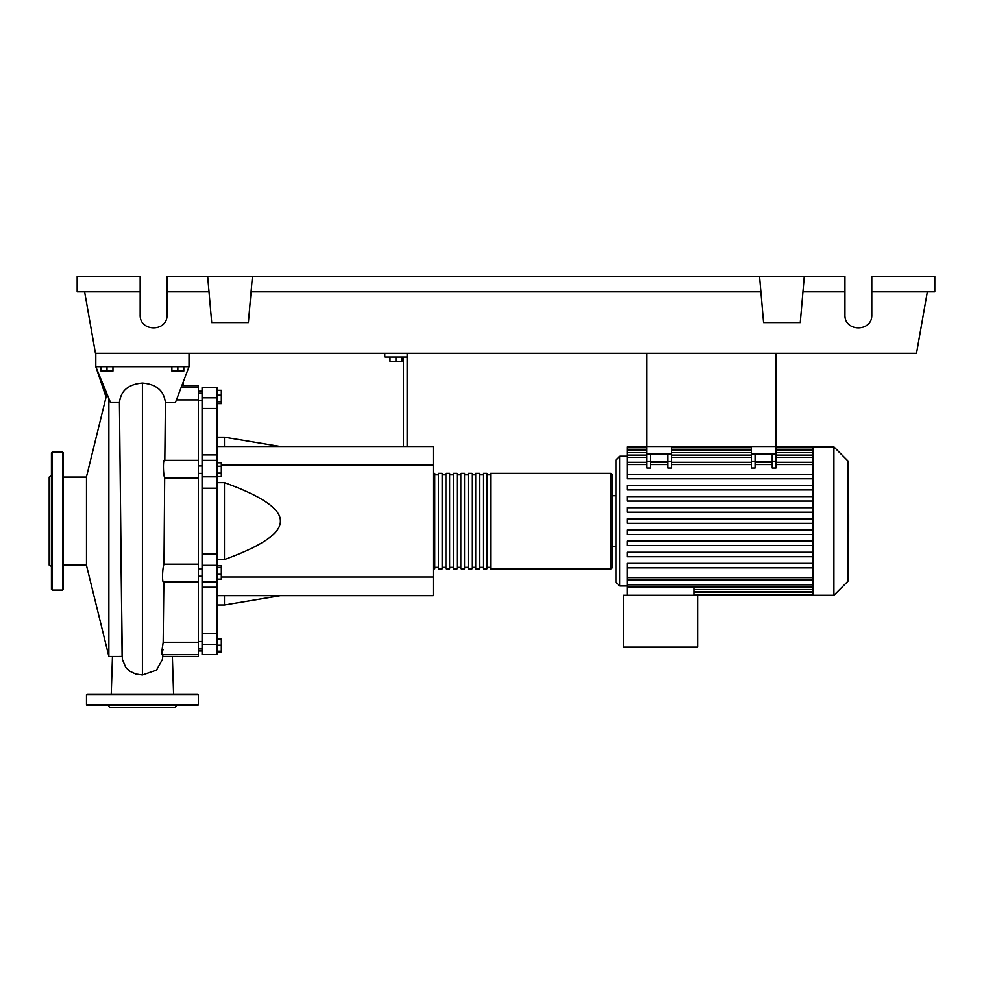 <?xml version="1.0" encoding="UTF-8"?>
<svg xmlns="http://www.w3.org/2000/svg" width="984" height="984" viewBox="0 0 984 984"><rect width="100%" height="100%" fill="white"/><g stroke="black" fill="none" stroke-linecap="round" stroke-linejoin="round"><path stroke-width="1.48" d="M646.931 353.293L646.931 446.502L775.946 446.502L775.946 353.293M198.35 576.23L202.077 576.23M198.35 568.764L202.077 568.764M390.021 357.02L390.021 361.337L401.952 361.337L401.952 357.02M395.986 357.02L395.986 361.337M407.167 446.502L407.167 357.02L384.793 357.02L384.793 353.293M407.167 357.02L407.167 353.293M403.44 357.02L403.44 446.502M216.997 446.502L433.267 446.502L433.267 595.664L216.997 595.664M433.267 577.018L221.326 577.018M433.267 465.149L221.326 465.149M216.997 559.527L224.45 559.527C262.064 545.948 280.711 533.131 280.391 521.089C280.711 509.036 262.064 496.231 224.45 482.652L216.997 482.652M216.997 437.191L224.45 437.191L224.45 446.502M224.45 595.664L224.45 604.988L216.997 604.988M224.45 482.652L224.45 559.527M216.997 574.287L221.326 574.287L221.326 565.849L216.997 565.849M216.997 567.633L221.326 567.633M216.997 579.158L221.326 579.158L221.326 574.287M216.997 651.174L221.326 651.174L221.326 638.554L216.997 638.554M216.997 645.209L221.326 645.209M216.997 639.243L221.326 639.243M216.997 651.863L221.326 651.863L221.326 651.174M216.997 390.304L221.326 390.304L221.326 403.612L216.997 403.612M216.997 401.829L221.326 401.829M216.997 395.174L221.326 395.174M216.997 466.231L221.326 466.231L221.326 462.787L216.997 462.787M216.997 476.563L221.326 476.563L221.326 466.231M216.997 473.119L221.326 473.119M216.997 553.931L202.077 553.931L202.077 565.333L216.997 565.333L216.997 387.634L202.077 387.634L202.077 408.471L216.997 408.471M202.077 553.931L202.077 488.236L216.997 488.236M216.997 476.834L202.077 476.834L202.077 488.236M216.997 633.708L202.077 633.708L202.077 644.36L216.997 644.36L216.997 565.333M202.077 633.708L202.077 587.251L216.997 587.251M202.077 565.333L202.077 587.251M216.997 454.916L202.077 454.916L202.077 460.352L216.997 460.352M202.077 454.916L202.077 408.471M216.997 644.36L216.997 654.532L202.077 654.532L202.077 644.36M202.077 476.834L202.077 460.352M433.267 567.325A1.488 1.488 0 0 0 434.768 568.813L434.768 473.353A1.488 1.488 0 0 0 433.267 474.841M610.769 568.813L490.696 568.813L490.696 473.353L610.769 473.353A1.488 1.488 0 0 1 612.257 474.841L612.257 567.325A1.488 1.488 0 0 1 610.769 568.813L610.769 473.353M438.495 474.841L434.768 474.841M438.495 567.325L434.768 567.325M486.969 568.813L483.242 568.813L483.242 473.353L486.969 473.353L486.969 568.813M479.503 568.813L475.776 568.813L475.776 473.353L479.503 473.353L479.503 568.813M472.049 568.813L468.322 568.813L468.322 473.353L472.049 473.353L472.049 568.813M464.596 568.813L460.869 568.813L460.869 473.353L464.596 473.353L464.596 568.813M457.129 568.813L453.403 568.813L453.403 473.353L457.129 473.353L457.129 568.813M449.676 568.813L445.949 568.813L445.949 473.353L449.676 473.353L449.676 568.813M442.222 568.813L438.495 568.813L438.495 473.353L442.222 473.353L442.222 568.813M445.949 474.841L442.222 474.841M445.949 567.325L442.222 567.325M453.403 474.841L449.676 474.841M453.403 567.325L449.676 567.325M460.869 474.841L457.129 474.841M460.869 567.325L457.129 567.325M468.322 474.841L464.596 474.841M468.322 567.325L464.596 567.325M475.776 474.841L472.049 474.841M475.776 567.325L472.049 567.325M483.242 474.841L479.503 474.841M483.242 567.325L479.503 567.325M490.696 474.841L486.969 474.841M490.696 567.325L486.969 567.325M833.903 595.283L833.903 446.884L847.913 460.906L847.913 581.273L833.903 595.283L623.438 595.283L623.438 647.115L697.644 647.115L697.644 595.283M833.903 446.884L812.87 446.884L812.87 595.283M627.165 456.207L619.711 456.207L615.984 459.934L615.984 582.233L619.711 585.972L627.165 585.972M615.984 546.44L612.257 546.44M612.257 495.727L615.984 495.727L615.984 521.089M812.87 567.842L627.165 567.842L627.165 587.079L693.917 587.079L693.917 595.283M812.87 587.079L627.165 587.079L627.165 595.283M772.219 453.968L772.219 461.213L775.946 461.213L775.946 453.968L751.346 453.968L751.346 468.015L755.072 468.015L755.072 453.968M775.946 461.213L775.946 468.015L772.219 468.015L772.219 461.213M667.816 453.968L667.816 461.213L671.543 461.213L671.543 453.968L646.931 453.968L646.931 468.015L650.658 468.015L650.658 453.968M671.543 461.213L671.543 468.015L667.816 468.015L667.816 461.213M772.219 461.705L755.072 461.705M812.87 474.325L627.165 474.325L627.165 447.745L646.931 447.745M667.816 461.705L650.658 461.705M812.87 529.982L627.165 529.982L627.165 534.447L812.87 534.447M812.87 563.365L627.165 563.365L627.165 567.842M812.87 541.114L627.165 541.114L627.165 545.579L812.87 545.579M812.87 552.245L627.165 552.245L627.165 556.71L812.87 556.71M812.87 523.328L627.165 523.328L627.165 518.851L812.87 518.851M646.931 446.884L627.165 446.884L627.165 447.745M812.87 507.719L627.165 507.719L627.165 512.197L812.87 512.197M812.87 478.802L627.165 478.802L627.165 474.325M812.87 496.588L627.165 496.588L627.165 501.065L812.87 501.065M812.87 485.456L627.165 485.456L627.165 489.934L812.87 489.934M646.931 453.968L646.931 446.502L671.543 446.502L671.543 453.968M751.346 453.968L751.346 446.502L775.946 446.502L775.946 453.968M847.913 514.644L848.663 514.644L848.663 527.522L847.913 527.522M848.663 525.973L847.913 525.973M848.663 527.522L848.663 531.987L847.913 531.987M848.663 531.987L847.913 532.258M106.715 394.461L86.494 476.711L86.494 565.456L108.867 656.439L108.867 399.073M101.032 366.712L101.032 371.042L112.963 371.042L112.963 366.712M106.998 366.712L106.998 371.042M171.88 366.712L171.88 371.042L183.811 371.042L183.811 366.712M177.846 366.712L177.846 371.042M176.69 399.885L198.35 399.885L198.35 385.728L182.667 385.728M161.622 654.532L198.35 654.532L198.35 656.439L162.803 656.389M198.35 654.532L198.35 642.281L163.184 642.281L163.873 581.347C162.04 585.431 162.188 568.617 164.008 564.176L164.685 478.003L198.35 478.003L198.35 399.885M198.35 642.281L198.35 564.176L164.008 564.176L164.353 520.905M164.685 478.003C162.926 473.513 163.073 456.724 164.82 460.819L165.41 402.665L175.386 402.69L189.026 366.712L95.805 366.712L110.54 402.579L119.433 402.591L122.114 656.377M198.35 564.176L198.35 478.003M163.037 649.403C161.192 657.349 161.241 654.975 163.184 642.281L163.873 581.372M122.311 659.194L125.755 667.41L129.851 671.248L135.743 674.028L142.422 674.987L156.53 670.079L162.52 659.268M122.041 656.389L118.867 656.439M165.41 402.665C164.045 390.746 156.382 384.203 142.422 383.047C128.437 384.215 120.774 390.722 119.433 402.591M106.247 396.343L95.805 366.712L106.063 397.118M182.692 385.728L183.467 383.612M95.805 353.293L95.805 366.712M189.026 353.293L189.026 366.712M51.439 475.789L49.2 477.08L49.2 565.087L51.439 566.378M51.439 521.089L51.439 452.849L52.189 452.099L52.189 590.068L51.439 589.318L51.439 521.089M63.37 452.849L63.37 589.318L62.619 590.068L62.619 452.099L63.37 452.849M86.494 694.852A0.75 0.75 0 0 1 87.232 694.101L197.612 694.101A0.75 0.75 0 0 1 198.35 694.852L86.494 694.852L86.494 704.544A0.75 0.75 0 0 0 87.232 705.294L197.612 705.294A0.75 0.75 0 0 0 198.35 704.544L198.35 694.852M108.314 705.294L109.605 707.533L175.238 707.533L176.53 705.294M871.787 291.83L934.8 291.83L934.8 276.467L871.787 276.467L871.787 314.88C872.427 332.125 844.284 332.125 844.936 314.88L844.936 276.467L804.285 276.467L800.263 322.567L763.572 322.567L759.55 276.467L804.285 276.467M871.787 314.88C872.427 332.125 844.284 332.125 844.936 314.88M207.673 276.467L252.421 276.467L248.386 322.567L211.708 322.567L207.673 276.467L167.034 276.467L167.034 314.88C167.686 332.125 139.531 332.125 140.183 314.88L140.183 276.467L77.17 276.467L77.17 291.83L140.183 291.83M252.421 276.467L759.55 276.467M802.944 291.83L844.936 291.83M167.034 314.88C167.686 332.125 139.531 332.125 140.183 314.88M167.034 291.83L209.014 291.83M251.08 291.83L760.89 291.83M927.346 291.83L916.51 353.293L95.46 353.293L84.624 291.83M216.997 397.807L202.077 397.807M619.711 456.207L619.711 585.972M812.87 589.527L693.917 589.527M812.87 592.183L693.917 592.183M751.346 461.213L755.072 461.213M751.346 464.546L671.543 464.546M667.816 464.546L650.658 464.546M646.931 464.546L627.165 464.546M812.87 464.546L775.946 464.546M772.219 464.546L755.072 464.546M812.87 457.339L775.946 457.339M751.346 457.339L671.543 457.339M646.931 457.339L627.165 457.339M646.931 461.213L650.658 461.213M812.87 577.633L627.165 577.633M812.87 449.983L775.946 449.983M751.346 449.983L671.543 449.983M646.931 449.983L627.165 449.983M812.87 452.652L775.946 452.652M751.346 452.652L671.543 452.652M646.931 452.652L627.165 452.652M812.87 584.84L627.165 584.84M848.663 521.102L847.913 521.102M848.663 516.194L847.913 516.194M142.422 674.987L142.422 383.047M86.494 704.544L198.35 704.544M202.077 400.685L198.35 400.685M202.077 650.965L198.35 650.965M202.077 641.482L198.35 641.482M202.077 473.402L198.35 473.402M280.391 446.502L224.45 437.191M280.391 595.664L224.45 604.988M202.077 465.949L198.35 465.949M202.077 648.936L198.35 648.936M202.077 391.214L198.35 391.214M202.077 393.231L198.35 393.231M202.077 581.815L216.997 581.815M812.87 591.765L693.917 591.765M812.87 594.422L693.917 594.422M667.816 462.308L650.658 462.308M775.946 462.308L812.87 462.308M751.346 462.308L671.543 462.308M755.072 462.308L772.219 462.308M646.931 462.308L627.165 462.308M671.543 447.745L751.346 447.745M775.946 447.745L812.87 447.745M627.165 450.414L646.931 450.414M671.543 450.414L751.346 450.414M775.946 450.414L812.87 450.414M627.165 455.1L646.931 455.1M671.543 455.1L751.346 455.1M775.946 455.1L812.87 455.1M812.87 446.884L775.946 446.884M751.346 446.884L671.543 446.884M812.87 579.859L627.165 579.859M63.37 565.087L86.494 565.087M181.929 387.634L198.35 387.634M163.688 581.815L198.35 581.815M164.635 460.352L198.35 460.352M172.372 656.439L173.59 694.101M112.471 656.439L111.254 694.101M162.889 654.532L162.495 659.489M122.348 659.489L120.491 521.016M119.113 656.439L108.867 656.439M63.37 477.08L86.494 477.08M52.189 452.099L62.619 452.099M62.619 590.068L52.189 590.068"/></g></svg>
